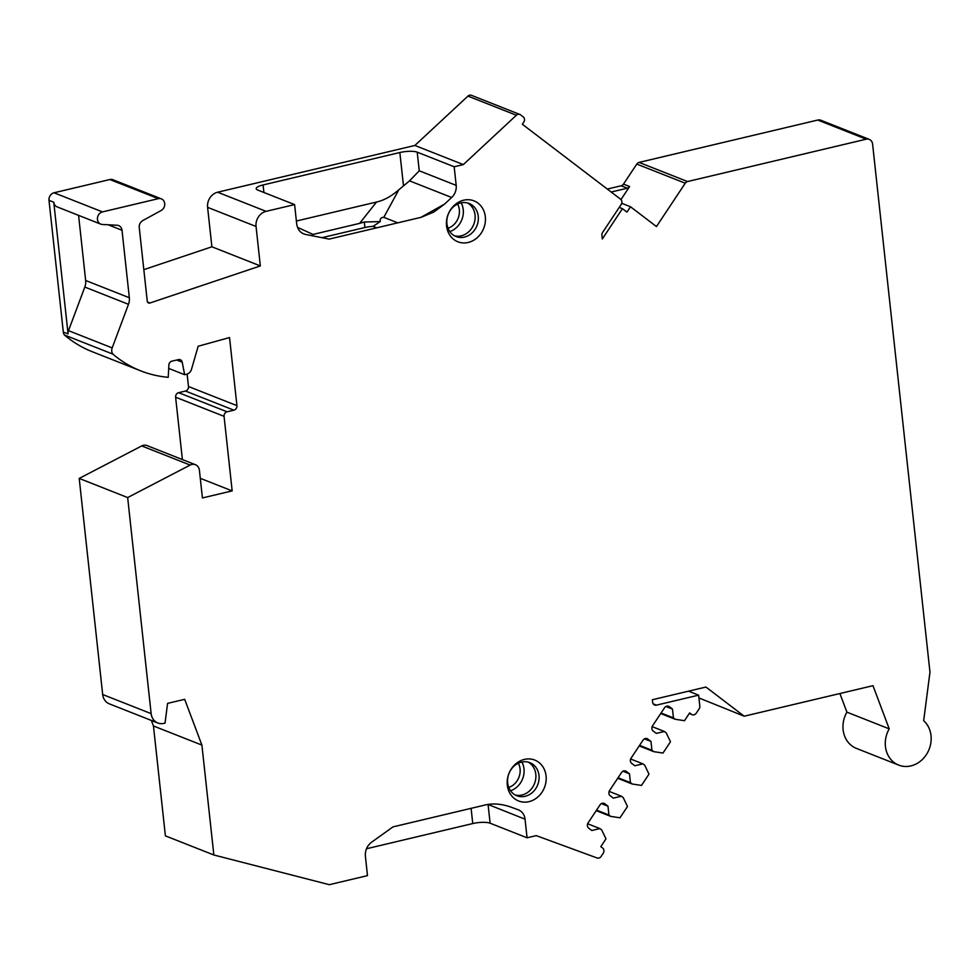 <?xml version="1.0" encoding="UTF-8"?>
<svg xmlns="http://www.w3.org/2000/svg" width="980" height="980" viewBox="0 0 980 980"><rect width="100%" height="100%" fill="white"/><g stroke="black" fill="none" stroke-linecap="round" stroke-linejoin="round"><path stroke-width="1.47" d="M187.131 374.091L188.479 386.512A3.883 3.369 111.5 0 1 185.465 391.045L178.63 392.674A3.883 3.369 -68.5 0 0 175.616 397.206L182.39 459.559M175.616 397.206L224.065 416.341L232.162 490.894L202.419 497.95L199.418 470.302A7.754 6.738 111.5 0 0 195.424 464.704L146.976 445.569A7.754 6.738 111.5 0 0 141.708 445.937L79.209 478.424L102.68 694.514A12.936 11.233 111.5 0 0 109.331 703.848L157.792 722.983A12.936 11.233 111.5 0 0 163.893 723.375L165.032 723.105L167.58 703.383L184.681 699.328L201.905 745.094L153.456 725.972L151.373 720.447M201.905 745.094L213.848 854.989L165.387 835.854L153.456 725.972M688.548 691.157L698.63 695.151L656.465 705.147A3.883 3.369 -68.5 0 1 652.631 702.231L652.361 699.745L705.931 687.041L744.175 716.208L872.984 685.682L889.228 728.863A25.86 22.466 111.5 0 0 898.721 765.111A25.86 22.466 111.5 0 0 927.386 752.946A25.86 22.466 111.5 0 0 923.675 720.692L929.971 672.17L872.592 144.048A6.468 5.623 111.5 0 0 869.272 139.381L820.823 120.246A6.468 5.623 111.5 0 0 817.773 120.05L639.095 162.411A3.883 3.369 111.5 0 0 636.792 164.077L623.488 184.105A3.883 3.369 -68.5 0 1 621.185 185.771L607.306 189.067M516.387 115.236L467.938 96.114A3.883 3.369 -68.5 0 1 471.417 95.317L519.878 114.452A3.883 3.369 111.5 0 0 516.387 115.236L463.332 164.591L454.169 166.759L456.19 185.379A12.936 11.233 -68.5 0 1 451.658 197.495L409.542 180.859L398.848 189.753L383.793 217.327L397.782 222.84M467.938 96.114L414.871 145.457L463.332 164.591M451.658 197.495L444.516 204.134L433.822 212.048L421.106 217.315L329.133 239.108L305.393 234.404C300.333 233.069 297.418 229.467 296.658 223.587L294.6 204.6L266.095 211.349L217.646 192.215L414.871 145.457M217.646 192.215A12.936 11.233 111.5 0 0 207.601 207.344L211.888 246.789L143.827 269.659M140.618 370.82L92.169 351.685A129.323 112.333 111.5 0 1 64.41 334.988A6.468 5.623 111.5 0 1 63.308 332.061L49 200.337A6.468 5.623 111.5 0 1 54.023 192.778L109.87 179.536A6.468 5.623 -68.5 0 1 112.921 179.732L161.382 198.867A6.468 5.623 111.5 0 0 158.331 198.658L102.484 211.9A6.468 5.623 111.5 0 0 97.486 217.744A6.468 5.623 111.5 0 0 100.781 224.138A6.468 5.623 111.5 0 0 102.324 224.469L117.135 225.253A6.468 5.623 -68.5 0 1 118.69 225.596A6.468 5.623 -68.5 0 1 122.01 230.263L129.335 297.749A12.936 11.233 -68.5 0 1 128.49 304.315L112.186 347.9A6.468 5.623 111.5 0 0 112.859 354.111A129.323 112.333 111.5 0 0 140.618 370.82A129.323 112.333 111.5 0 0 168.242 377.312L168.879 365.026A3.883 3.369 111.5 0 1 171.904 361.155L178.446 359.599A3.883 3.369 111.5 0 1 182.219 362.196L184.632 374.703L186.69 374.213A6.468 5.623 -68.5 0 0 191.468 369.399L198.181 346.234L229.541 337.573L236.927 405.647A3.883 3.369 111.5 0 1 233.914 410.179L227.078 411.796A3.883 3.369 -68.5 0 0 224.065 416.341M232.162 490.894L200.288 478.314M195.424 464.704A7.754 6.738 111.5 0 0 190.157 465.071L141.708 445.937M157.792 722.983A12.936 11.233 111.5 0 1 151.141 713.648L127.657 497.558L190.157 465.071M213.848 854.989L329.317 884.683L367.488 875.63L365.43 856.63C364.903 850.701 366.912 845.936 371.432 842.322L392.98 826.887L484.953 805.045C492.511 803.196 500.854 803.772 509.98 806.761L518.175 809.774A12.936 11.233 111.5 0 1 518.396 809.86A12.936 11.233 111.5 0 1 525.047 819.182L488.028 804.458M698.63 695.151L699.818 706.029A3.883 3.369 111.5 0 1 699.095 708.895L696.278 713.146A3.883 3.369 -68.5 0 1 691.439 714.298L689.638 712.913L684.481 720.692L675.232 719.271L673.432 717.899L672.476 709.079L669.34 706.678A3.883 3.369 111.5 0 0 664.501 707.83L652.607 725.739A3.883 3.369 111.5 0 0 653.182 731.007L656.318 733.395L664.416 731.484L666.216 732.856L670.492 741.75L662.982 753.057L653.734 751.648L651.933 750.264L650.977 741.444L647.841 739.055A3.883 3.369 111.5 0 0 643.003 740.194L631.108 758.104A3.883 3.369 111.5 0 0 631.683 763.383L634.82 765.772L642.905 763.849L644.717 765.233L648.993 774.127L641.484 785.433L632.235 784.012L630.434 782.64L629.479 773.82L626.343 771.419A3.883 3.369 111.5 0 0 621.504 772.571L609.609 790.48A3.883 3.369 111.5 0 0 610.185 795.748L613.321 798.137L621.406 796.226L623.219 797.598L627.494 806.503L619.985 817.798L610.736 816.389L608.935 815.005L607.98 806.185L604.844 803.796A3.883 3.369 111.5 0 0 600.005 804.935L588.11 822.845A3.883 3.369 111.5 0 0 588.686 828.125L591.822 830.513L599.907 828.59L601.708 829.974L605.983 838.868L600.826 846.634L602.627 848.019A3.883 3.369 111.5 0 1 603.202 853.286L601.132 856.398A3.883 3.369 -68.5 0 1 597.077 857.966L536.232 835.622L527.068 837.79L525.047 819.182M869.272 139.381A6.468 5.623 111.5 0 0 866.222 139.185L687.543 181.545A3.883 3.369 111.5 0 0 685.253 183.211L656.453 226.564L630.495 206.756L626.943 212.109L622.435 208.667L602.308 238.973L601.916 235.298A3.883 3.369 -68.5 0 1 602.627 232.419L621.173 204.489A3.883 3.369 111.5 0 0 620.61 199.21L522.352 124.264L523.773 122.133A3.883 3.369 111.5 0 0 523.198 116.853L520.576 114.856A3.883 3.369 111.5 0 0 519.878 114.452M266.095 211.349A12.936 11.233 111.5 0 0 256.05 226.478L260.337 265.923L149.989 302.992A2.585 2.242 -68.5 0 1 147.245 301.105L139.246 227.532A6.468 5.623 -68.5 0 1 142.823 220.537L161.124 210.529A6.468 5.623 111.5 0 0 164.738 204.416A6.468 5.623 111.5 0 0 161.382 198.867M546.068 775.927A21.989 19.098 111.5 0 0 524.398 759.402A21.989 19.098 111.5 0 0 507.309 785.115A21.989 19.098 111.5 0 0 528.98 801.652A21.989 19.098 111.5 0 0 546.068 775.927M485.321 216.739A21.989 19.098 111.5 0 0 463.65 200.202A21.989 19.098 111.5 0 0 446.562 225.927A21.989 19.098 111.5 0 0 468.232 242.452A21.989 19.098 111.5 0 0 485.321 216.739M539 775.486A17.787 15.447 111.5 0 0 529.862 762.661A17.787 15.447 111.5 0 0 514.022 766.139A17.787 15.447 111.5 0 0 507.665 782.91A17.787 15.447 -68.5 0 0 516.803 795.736A17.787 15.447 -68.5 0 0 532.642 792.257A17.787 15.447 -68.5 0 0 539 775.486M528.22 762.134A17.787 15.447 111.5 0 1 535.803 774.225A17.787 15.447 -68.5 0 1 515.247 795.001M521.887 762.024A19.073 16.574 111.5 0 1 523.982 768.835A19.073 16.574 -68.5 0 1 510.543 790.75M508.767 787.455A16.17 14.039 -68.5 0 0 520.074 768.908A16.17 14.039 111.5 0 0 518.346 763.212M478.252 216.298A17.787 15.447 111.5 0 0 469.114 203.472A17.787 15.447 111.5 0 0 453.274 206.952A17.787 15.447 111.5 0 0 446.917 223.722A17.787 15.447 -68.5 0 0 456.055 236.548A17.787 15.447 -68.5 0 0 471.895 233.069A17.787 15.447 -68.5 0 0 478.252 216.298M467.472 202.934A17.787 15.447 111.5 0 1 475.055 215.024A17.787 15.447 -68.5 0 1 454.5 235.813M461.139 202.836A19.073 16.574 111.5 0 1 463.234 209.634A19.073 16.574 -68.5 0 1 449.796 231.562M448.019 228.267A16.17 14.039 -68.5 0 0 459.326 209.72A16.17 14.039 111.5 0 0 457.599 204.024M168.707 368.419L184.632 374.703M64.41 334.988L112.859 354.111M63.308 332.061L68.073 333.935A6.468 5.623 -68.5 0 1 68.502 330.652L84.807 287.067L128.49 304.315M68.073 333.935L53.765 202.223A6.468 5.623 111.5 0 0 57.097 206.878L100.781 224.138M78.584 215.367L85.652 280.488A12.936 11.233 -68.5 0 1 84.807 287.067M260.337 265.923L211.888 246.789M454.169 166.759L417.211 152.169A12.936 3.32 -6.2 0 0 399.852 152.525L263.081 184.951A12.936 3.32 173.8 0 0 256.184 188.699A12.936 3.32 173.8 0 0 257.642 190.01L294.6 204.6M611.177 192.019L627.335 188.197L621.185 185.771M627.335 188.197A3.883 3.369 -68.5 0 0 629.626 186.531L620.977 199.553M698.936 697.932L744.175 716.208M839.897 693.522L846.916 712.154A25.86 22.466 111.5 0 0 856.41 748.402L898.721 765.111M889.228 728.863L846.916 712.154M630.642 759.01L642.905 763.849M644.436 738.859L650.977 741.444M639.56 745.376L651.933 750.264M639.217 745.903L653.734 751.648M609.144 791.387L621.406 796.226M622.937 771.236L629.479 773.82M618.062 777.753L630.434 782.64M617.706 778.279L632.235 784.012M587.645 823.751L599.907 828.59M601.438 803.612L607.98 806.185M596.563 810.129L608.935 815.005M596.207 810.644L610.736 816.389M652.153 726.645L664.416 731.484M665.947 706.494L672.476 709.079M661.059 713.011L673.432 717.899M660.716 713.538L675.232 719.271M527.068 837.79L490.11 823.2A12.936 3.32 -6.2 0 0 472.752 823.555L366.532 848.741M127.657 497.558L79.209 478.424M622.435 208.667L619.238 207.405M630.495 206.756L621.737 203.301M456.19 185.379L419.244 170.79L409.542 180.859M444.516 204.134L420.873 217.376M383.793 217.327C381.049 217.364 379.873 218.785 380.252 221.578L373.037 226.356A12.936 3.32 -6.2 0 0 364.891 227.519L321.967 237.687M376.749 227.826L373.037 226.356M296.377 221.027L376.504 202.039C383.854 200.422 391.302 196.319 398.848 189.753M376.504 202.039L359.599 223.379L364.291 222.019L380.252 221.578M297.553 227.372L313.024 234.428L311.701 235.653M313.196 235.947L313.024 234.428L359.599 223.379M178.63 392.674L227.078 411.796M185.465 391.045L233.914 410.179M188.479 386.512L236.927 405.647M176.694 360.015L182.219 362.196M68.502 330.652L112.186 347.9M49 200.337L53.765 202.223M108.131 224.775L122.01 230.263M85.652 280.488L129.335 297.749M54.023 192.778L102.484 211.9M109.87 179.536L158.331 198.658M147.527 302.024L149.989 302.992M256.05 226.478L207.601 207.344M685.253 183.211L636.792 164.077M629.626 186.531L623.488 184.105M639.095 162.411L687.543 181.545M866.222 139.185L817.773 120.05M646.347 738.467L647.841 739.055M624.848 770.831L626.343 771.419M603.337 803.208L604.844 803.796M667.846 706.09L669.34 706.678M689.295 713.44L691.439 714.298M151.141 713.648L102.68 694.514M488.089 804.592L490.11 823.2M471.098 808.341L472.752 823.555M653.207 703.861L656.465 705.147M417.211 152.169L419.244 170.79M263.902 192.472L263.081 184.951M399.852 152.525L403.442 185.489M364.291 222.019L364.891 227.519M698.948 698.066L701.067 698.899M692.149 714.689L689.234 713.538"/></g></svg>
